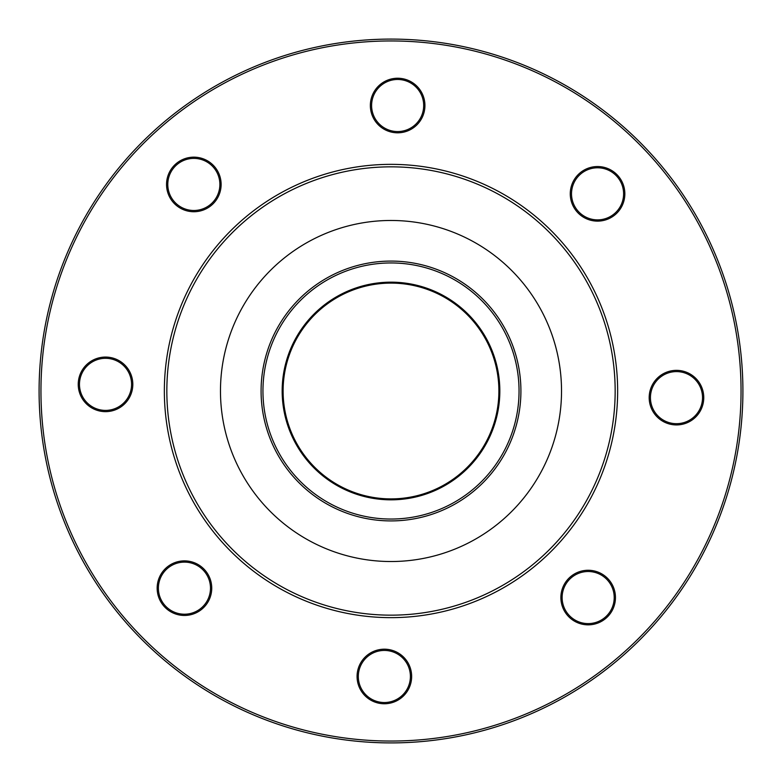 <?xml version="1.0" encoding="UTF-8"?>
<svg xmlns="http://www.w3.org/2000/svg" width="782" height="782" viewBox="0 0 782 782"><rect width="100%" height="100%" fill="white"/><g stroke="black" fill="none" stroke-linecap="round" stroke-linejoin="round"><path stroke-width="1.17" d="M385.731 617.584A226.643 226.643 0 0 1 164.416 385.731A226.643 226.643 0 0 1 396.269 164.416A226.643 226.643 0 0 1 617.584 396.269A226.643 226.643 0 0 1 385.731 617.584M396.21 166.898A224.17 224.17 0 0 0 166.898 385.79A224.17 224.17 0 0 0 385.79 615.102A224.17 224.17 0 0 0 615.102 396.21A224.17 224.17 0 0 0 396.21 166.898M164.709 607.008A27.282 27.282 0 0 1 165.598 568.436A27.282 27.282 0 0 1 204.18 569.325A27.282 27.282 0 0 1 203.281 607.907A27.282 27.282 0 0 1 164.709 607.008M203.281 570.186A26.041 26.041 0 0 0 166.458 569.325A26.041 26.041 0 0 0 165.598 606.148A26.041 26.041 0 0 0 202.421 607.008A26.041 26.041 0 0 0 203.281 570.186M78.249 383.727A27.282 27.282 0 0 1 106.156 357.081A27.282 27.282 0 0 1 132.803 384.998A27.282 27.282 0 0 1 104.886 411.635A27.282 27.282 0 0 1 78.249 383.727M131.562 384.969A26.041 26.041 0 0 0 106.127 358.322A26.041 26.041 0 0 0 79.481 383.757A26.041 26.041 0 0 0 104.915 410.394A26.041 26.041 0 0 0 131.562 384.969M174.992 164.709A27.282 27.282 0 0 1 213.564 165.598A27.282 27.282 0 0 1 212.675 204.18A27.282 27.282 0 0 1 174.093 203.281A27.282 27.282 0 0 1 174.992 164.709M211.814 203.281A26.041 26.041 0 0 0 212.675 166.458A26.041 26.041 0 0 0 175.852 165.598A26.041 26.041 0 0 0 174.992 202.421A26.041 26.041 0 0 0 211.814 203.281M398.273 78.249A27.282 27.282 0 0 1 424.919 106.156A27.282 27.282 0 0 1 397.002 132.803A27.282 27.282 0 0 1 370.365 104.886A27.282 27.282 0 0 1 398.273 78.249M397.031 131.562A26.041 26.041 0 0 0 423.678 106.127A26.041 26.041 0 0 0 398.243 79.481A26.041 26.041 0 0 0 371.606 104.915A26.041 26.041 0 0 0 397.031 131.562M617.291 174.992A27.282 27.282 0 0 1 616.402 213.564A27.282 27.282 0 0 1 577.82 212.675A27.282 27.282 0 0 1 578.719 174.093A27.282 27.282 0 0 1 617.291 174.992M578.719 211.814A26.041 26.041 0 0 0 615.542 212.675A26.041 26.041 0 0 0 616.402 175.852A26.041 26.041 0 0 0 579.579 174.992A26.041 26.041 0 0 0 578.719 211.814M703.751 398.273A27.282 27.282 0 0 1 675.843 424.919A27.282 27.282 0 0 1 649.197 397.002A27.282 27.282 0 0 1 677.114 370.365A27.282 27.282 0 0 1 703.751 398.273M650.438 397.031A26.041 26.041 0 0 0 675.873 423.678A26.041 26.041 0 0 0 702.519 398.243A26.041 26.041 0 0 0 677.085 371.606A26.041 26.041 0 0 0 650.438 397.031M607.008 617.291A27.282 27.282 0 0 1 568.436 616.402A27.282 27.282 0 0 1 569.325 577.82A27.282 27.282 0 0 1 607.907 578.719A27.282 27.282 0 0 1 607.008 617.291M570.186 578.719A26.041 26.041 0 0 0 569.325 615.542A26.041 26.041 0 0 0 606.148 616.402A26.041 26.041 0 0 0 607.008 579.579A26.041 26.041 0 0 0 570.186 578.719M383.727 703.751A27.282 27.282 0 0 1 357.081 675.843A27.282 27.282 0 0 1 384.998 649.197A27.282 27.282 0 0 1 411.635 677.114A27.282 27.282 0 0 1 383.727 703.751M384.969 650.438A26.041 26.041 0 0 0 358.322 675.873A26.041 26.041 0 0 0 383.757 702.519A26.041 26.041 0 0 0 410.394 677.085A26.041 26.041 0 0 0 384.969 650.438M382.857 740.955A350.043 350.043 0 0 0 740.955 399.143A350.043 350.043 0 0 0 399.143 41.045A350.043 350.043 0 0 0 41.045 382.857A350.043 350.043 0 0 0 382.857 740.955M399.182 39.188A351.91 351.91 0 0 1 742.812 399.182A351.91 351.91 0 0 1 382.818 742.812A351.91 351.91 0 0 1 39.188 382.818A351.91 351.91 0 0 1 399.182 39.188M303.406 454A107.896 107.896 0 0 0 454 478.594A107.896 107.896 0 0 0 478.594 328A107.896 107.896 0 0 0 328 303.406A107.896 107.896 0 0 0 303.406 454M326.798 278.06A129.91 129.91 0 0 1 503.94 326.798A129.91 129.91 0 0 1 455.202 503.94A129.91 129.91 0 0 1 278.06 455.202A129.91 129.91 0 0 1 326.798 278.06M454.283 502.318A128.053 128.053 0 0 0 502.318 327.717A128.053 128.053 0 0 0 327.717 279.682A128.053 128.053 0 0 0 279.682 454.283A128.053 128.053 0 0 0 454.283 502.318M444.782 485.612A108.825 108.825 0 0 0 485.612 337.218A108.825 108.825 0 0 0 337.218 296.388A108.825 108.825 0 0 0 296.388 444.782A108.825 108.825 0 0 0 444.782 485.612M475.27 539.248A170.525 170.525 0 0 1 242.752 475.27A170.525 170.525 0 0 1 306.73 242.752A170.525 170.525 0 0 1 539.248 306.73A170.525 170.525 0 0 1 475.27 539.248"/></g></svg>
